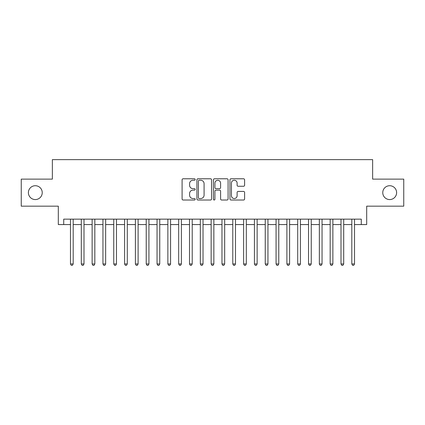 <?xml version="1.0" encoding="UTF-8"?>
<svg xmlns="http://www.w3.org/2000/svg" width="425" height="425" viewBox="0 0 425 425"><rect width="100%" height="100%" fill="white"/><g stroke="black" fill="none" stroke-linecap="round" stroke-linejoin="round"><path stroke-width="0.64" d="M195.187 179.52A0.744 0.744 0 0 0 194.443 178.776L183.159 178.776A1.062 1.062 0 0 0 182.097 179.839L182.097 198.958A1.062 1.062 0 0 0 183.159 200.021L194.443 200.021A0.744 0.744 0 0 0 195.187 199.277A0.744 0.744 0 0 0 194.443 198.533L192.982 198.533A3.4 3.4 0 0 1 189.587 195.133L189.587 193.54A3.4 3.4 0 0 1 192.982 190.14L194.443 190.14A0.744 0.744 0 0 0 195.187 189.396A0.744 0.744 0 0 0 194.443 188.657L192.982 188.657A3.4 3.4 0 0 1 189.587 185.258L189.587 183.664A3.4 3.4 0 0 1 192.982 180.264L194.443 180.264A0.744 0.744 0 0 0 195.187 179.52M382.76 192.647A6.927 6.927 0 0 0 389.683 199.569A6.927 6.927 0 0 0 396.61 192.647A6.927 6.927 0 0 0 389.683 185.72A6.927 6.927 0 0 0 382.76 192.647M28.39 192.647A6.927 6.927 0 0 0 35.318 199.569A6.927 6.927 0 0 0 42.24 192.647A6.927 6.927 0 0 0 35.318 185.72A6.927 6.927 0 0 0 28.39 192.647M243.541 186.267A1.062 1.062 0 0 0 244.603 185.204L244.603 179.839A1.062 1.062 0 0 0 243.541 178.776L231.009 178.776A1.062 1.062 0 0 0 229.946 179.839L229.946 198.958A1.062 1.062 0 0 0 231.009 200.021L243.541 200.021A1.062 1.062 0 0 0 244.603 198.958L244.603 192.477A1.062 1.062 0 0 0 243.541 191.415L238.175 191.415A1.062 1.062 0 0 0 237.113 192.477L237.113 195.691A2.842 2.842 0 0 1 234.271 198.533A2.842 2.842 0 0 1 231.434 195.691L231.434 183.106A2.842 2.842 0 0 1 234.271 180.264A2.842 2.842 0 0 1 237.113 183.106L237.113 185.204A1.062 1.062 0 0 0 238.175 186.267L243.541 186.267M63.718 224.565L63.718 219.157L361.282 219.157L361.282 224.565L366.69 224.565L366.69 206.167L403.75 206.167L403.75 179.122L372.64 179.122L372.64 159.641L52.36 159.641L52.36 179.122L21.25 179.122L21.25 206.167L58.31 206.167L58.31 224.565L70.481 224.565M211.57 179.839A1.062 1.062 0 0 0 210.508 178.776L197.976 178.776A1.062 1.062 0 0 0 196.913 179.839L196.913 198.958A1.062 1.062 0 0 0 197.976 200.021L210.508 200.021A1.062 1.062 0 0 0 211.57 198.958L211.57 179.839M214.492 178.776L227.024 178.776A1.062 1.062 0 0 1 228.087 179.839L228.087 198.958A1.062 1.062 0 0 1 227.024 200.021L221.659 200.021A1.062 1.062 0 0 1 220.596 198.958L220.596 191.202A1.062 1.062 0 0 0 219.534 190.14L215.98 190.14A1.062 1.062 0 0 0 214.917 191.202L214.917 199.277A0.744 0.744 0 0 1 214.173 200.021A0.744 0.744 0 0 1 213.43 199.277L213.43 179.839A1.062 1.062 0 0 1 214.492 178.776M73.19 224.565L81.302 224.565M84.007 224.565L92.124 224.565M94.828 224.565L102.946 224.565M105.65 224.565L113.762 224.565M116.471 224.565L124.583 224.565M127.287 224.565L135.405 224.565M138.109 224.565L146.227 224.565M148.931 224.565L157.048 224.565M159.752 224.565L167.864 224.565M170.568 224.565L178.686 224.565M181.39 224.565L189.508 224.565M192.212 224.565L200.329 224.565M203.033 224.565L211.145 224.565M213.855 224.565L221.967 224.565M224.671 224.565L232.788 224.565M235.492 224.565L243.61 224.565M246.314 224.565L254.432 224.565M257.136 224.565L265.248 224.565M267.952 224.565L276.069 224.565M278.773 224.565L286.891 224.565M289.595 224.565L297.712 224.565M300.417 224.565L308.529 224.565M311.238 224.565L319.35 224.565M322.054 224.565L330.172 224.565M332.876 224.565L340.993 224.565M343.697 224.565L351.81 224.565M354.519 224.565L361.282 224.565M199.144 180.264A0.744 0.744 0 0 0 198.401 181.008L198.401 197.79A0.744 0.744 0 0 0 199.144 198.533L200.685 198.533A3.4 3.4 0 0 0 204.085 195.133L204.085 183.664A3.4 3.4 0 0 0 200.685 180.264L199.144 180.264M220.596 183.159A2.842 2.842 0 0 0 217.759 180.317A2.842 2.842 0 0 0 214.917 183.159L214.917 187.595A1.062 1.062 0 0 0 215.98 188.657L219.534 188.657A1.062 1.062 0 0 0 220.596 187.595L220.596 183.159M73.19 219.157L73.19 263.952L70.481 263.952L70.481 219.157M73.19 263.952L72.377 265.359L71.294 265.359L70.481 263.952M84.007 219.157L84.007 263.952L81.302 263.952L81.302 219.157M84.007 263.952L83.199 265.359L82.115 265.359L81.302 263.952M94.828 219.157L94.828 263.952L92.124 263.952L92.124 219.157M94.828 263.952L94.015 265.359L92.937 265.359L92.124 263.952M105.65 219.157L105.65 263.952L102.946 263.952L102.946 219.157M105.65 263.952L104.837 265.359L103.753 265.359L102.946 263.952M116.471 219.157L116.471 263.952L113.762 263.952L113.762 219.157M116.471 263.952L115.658 265.359L114.575 265.359L113.762 263.952M127.287 219.157L127.287 263.952L124.583 263.952L124.583 219.157M127.287 263.952L126.48 265.359L125.396 265.359L124.583 263.952M138.109 219.157L138.109 263.952L135.405 263.952L135.405 219.157M138.109 263.952L137.296 265.359L136.218 265.359L135.405 263.952M148.931 219.157L148.931 263.952L146.227 263.952L146.227 219.157M148.931 263.952L148.118 265.359L147.039 265.359L146.227 263.952M159.752 219.157L159.752 263.952L157.048 263.952L157.048 219.157M159.752 263.952L158.939 265.359L157.856 265.359L157.048 263.952M170.568 219.157L170.568 263.952L167.864 263.952L167.864 219.157M170.568 263.952L169.761 265.359L168.677 265.359L167.864 263.952M181.39 219.157L181.39 263.952L178.686 263.952L178.686 219.157M181.39 263.952L180.583 265.359L179.499 265.359L178.686 263.952M192.212 219.157L192.212 263.952L189.508 263.952L189.508 219.157M192.212 263.952L191.399 265.359L190.32 265.359L189.508 263.952M203.033 219.157L203.033 263.952L200.329 263.952L200.329 219.157M203.033 263.952L202.22 265.359L201.137 265.359L200.329 263.952M213.855 219.157L213.855 263.952L211.145 263.952L211.145 219.157M213.855 263.952L213.042 265.359L211.958 265.359L211.145 263.952M224.671 219.157L224.671 263.952L221.967 263.952L221.967 219.157M224.671 263.952L223.863 265.359L222.78 265.359L221.967 263.952M235.492 219.157L235.492 263.952L232.788 263.952L232.788 219.157M235.492 263.952L234.68 265.359L233.601 265.359L232.788 263.952M246.314 219.157L246.314 263.952L243.61 263.952L243.61 219.157M246.314 263.952L245.501 265.359L244.417 265.359L243.61 263.952M257.136 219.157L257.136 263.952L254.432 263.952L254.432 219.157M257.136 263.952L256.323 265.359L255.239 265.359L254.432 263.952M267.952 219.157L267.952 263.952L265.248 263.952L265.248 219.157M267.952 263.952L267.144 265.359L266.061 265.359L265.248 263.952M278.773 219.157L278.773 263.952L276.069 263.952L276.069 219.157M278.773 263.952L277.961 265.359L276.882 265.359L276.069 263.952M289.595 219.157L289.595 263.952L286.891 263.952L286.891 219.157M289.595 263.952L288.782 265.359L287.704 265.359L286.891 263.952M300.417 219.157L300.417 263.952L297.712 263.952L297.712 219.157M300.417 263.952L299.604 265.359L298.52 265.359L297.712 263.952M311.238 219.157L311.238 263.952L308.529 263.952L308.529 219.157M311.238 263.952L310.425 265.359L309.342 265.359L308.529 263.952M322.054 219.157L322.054 263.952L319.35 263.952L319.35 219.157M322.054 263.952L321.247 265.359L320.163 265.359L319.35 263.952M332.876 219.157L332.876 263.952L330.172 263.952L330.172 219.157M332.876 263.952L332.063 265.359L330.985 265.359L330.172 263.952M343.697 219.157L343.697 263.952L340.993 263.952L340.993 219.157M343.697 263.952L342.885 265.359L341.801 265.359L340.993 263.952M354.519 219.157L354.519 263.952L351.81 263.952L351.81 219.157M354.519 263.952L353.706 265.359L352.623 265.359L351.81 263.952"/></g></svg>
